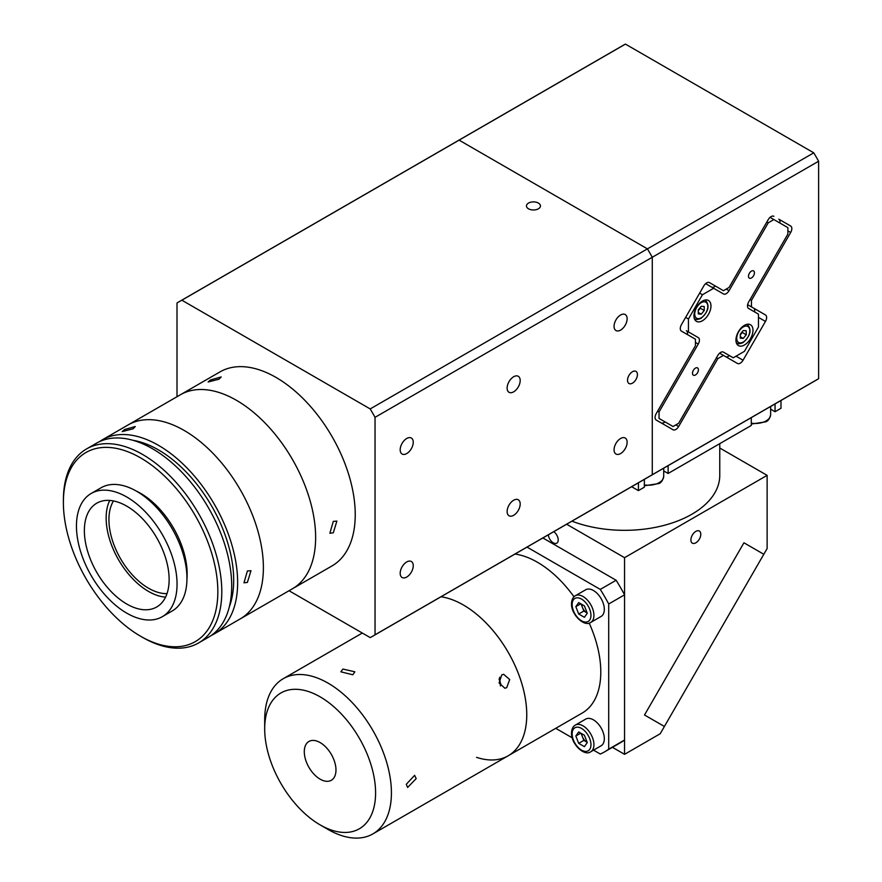 <?xml version="1.0" encoding="UTF-8"?>
<svg xmlns="http://www.w3.org/2000/svg" width="882" height="882" viewBox="0 0 882 882"><rect width="100%" height="100%" fill="white"/><g stroke="black" fill="none" stroke-linecap="round" stroke-linejoin="round"><path stroke-width="1.32" d="M167.007 593.619A56.007 32.336 60 0 1 148.529 588.228A56.007 32.336 60 0 1 113.502 500.943M99.534 441.617A112.025 64.673 60 0 1 102.422 439.765L128.166 424.904A112.025 64.673 60 0 1 184.184 430.46A112.025 64.673 60 0 1 257.357 529.167A112.025 64.673 60 0 1 240.191 618.932L332.029 565.913A112.025 64.673 60 0 0 349.206 476.148A112.025 64.673 60 0 0 276.022 377.43A112.025 64.673 60 0 0 220.015 371.884L180.413 394.75A112.025 64.673 60 0 1 236.42 400.296A112.025 64.673 60 0 1 309.604 499.014A112.025 64.673 60 0 1 292.427 588.779A112.025 64.673 60 0 0 309.604 499.014A112.025 64.673 60 0 0 236.42 400.296A112.025 64.673 60 0 0 180.413 394.75L128.166 424.904A112.025 64.673 60 0 1 184.184 430.46A112.025 64.673 60 0 1 257.357 529.167A112.025 64.673 60 0 1 240.191 618.932L214.447 633.794A112.025 64.673 60 0 1 211.393 635.371M247.39 570.996L250.973 570.687L247.39 582.429L243.972 582.815L247.39 570.996M102.422 439.765A112.025 64.673 60 0 1 158.44 445.322A112.025 64.673 60 0 1 231.613 544.029A112.025 64.673 60 0 1 214.447 633.794M124.516 429.567L135.288 426.524L133.094 428.806L122.234 431.596L124.516 429.567M133.116 440.339A106.424 61.442 60 0 1 158.44 449.886A106.424 61.442 60 0 1 229.298 606.926M63.383 502.486L63.383 500.193A112.025 64.673 60 0 1 86.579 448.916A112.025 64.673 60 0 1 142.597 454.462A112.025 64.673 60 0 1 215.77 553.179A112.025 64.673 60 0 1 198.604 642.945A112.025 64.673 60 0 1 142.597 637.399A112.025 64.673 60 0 1 142.586 637.399L140.613 636.253A109.225 63.063 -120 0 0 217.843 591.657A109.225 63.063 -120 0 0 140.613 457.89A109.225 63.063 -120 0 0 63.383 502.486A109.225 63.063 -120 0 0 140.613 636.253L142.586 637.399M86.579 448.916L96.48 443.205A112.025 64.673 60 0 1 152.498 448.751A112.025 64.673 60 0 1 225.671 547.457A112.025 64.673 60 0 1 208.505 637.223L198.604 642.945M136.313 491.087A65.808 37.992 60 0 1 140.613 493.336A65.808 37.992 60 0 1 186.951 578.79M165.562 597.136A59.932 34.596 60 0 1 148.529 591.436A59.932 34.596 60 0 1 109.721 500.436M126.754 604.016A59.932 34.596 60 0 1 87.594 551.195A59.932 34.596 60 0 1 96.788 503.17A59.932 34.596 60 0 1 126.754 506.147A59.932 34.596 60 0 1 165.904 558.956A59.932 34.596 60 0 1 156.72 606.981A59.932 34.596 60 0 1 126.754 604.016M126.754 496.996A71.133 41.068 60 0 1 173.225 559.684A71.133 41.068 60 0 1 162.321 616.683A71.133 41.068 60 0 1 126.754 613.155A71.133 41.068 60 0 1 80.284 550.478A71.133 41.068 60 0 1 91.188 493.468A71.133 41.068 60 0 1 126.754 496.996M91.188 493.468L101.088 487.757A71.133 41.068 60 0 1 136.655 491.274A71.133 41.068 60 0 1 183.125 553.962A71.133 41.068 60 0 1 172.222 610.961L162.321 616.683M513.655 515.308A9.239 5.336 120 0 0 519.696 507.172A9.239 5.336 120 0 0 518.274 499.763A9.239 5.336 120 0 0 513.655 500.226A9.239 5.336 120 0 0 507.624 508.363A9.239 5.336 120 0 0 509.035 515.772A9.239 5.336 120 0 0 513.655 515.308M406.723 453.568A9.239 5.336 120 0 0 412.754 445.432A9.239 5.336 120 0 0 411.343 438.023A9.239 5.336 120 0 0 406.723 438.486A9.239 5.336 120 0 0 400.682 446.623A9.239 5.336 120 0 0 402.104 454.032A9.239 5.336 120 0 0 406.723 453.568M406.723 577.048A9.239 5.336 120 0 0 412.754 568.912A9.239 5.336 120 0 0 411.343 561.503A9.239 5.336 120 0 0 406.723 561.955A9.239 5.336 120 0 0 400.682 570.103A9.239 5.336 120 0 0 402.104 577.512A9.239 5.336 120 0 0 406.723 577.048M513.655 391.84A9.239 5.336 120 0 0 519.696 383.692A9.239 5.336 120 0 0 518.274 376.283A9.239 5.336 120 0 0 513.655 376.746A9.239 5.336 120 0 0 507.624 384.883A9.239 5.336 120 0 0 509.035 392.292A9.239 5.336 120 0 0 513.655 391.84M620.586 330.1A9.239 5.336 120 0 0 626.628 321.952A9.239 5.336 120 0 0 625.217 314.543A9.239 5.336 120 0 0 620.586 315.006A9.239 5.336 120 0 0 614.556 323.154A9.239 5.336 120 0 0 615.967 330.552A9.239 5.336 120 0 0 620.586 330.1M620.586 453.58A9.239 5.336 120 0 0 626.628 445.432A9.239 5.336 120 0 0 625.217 438.023A9.239 5.336 120 0 0 620.586 438.486A9.239 5.336 120 0 0 614.556 446.623A9.239 5.336 120 0 0 615.967 454.032A9.239 5.336 120 0 0 620.586 453.58M632.471 383.152A7.001 4.046 120 0 0 637.047 376.978A7.001 4.046 120 0 0 635.977 371.366A7.001 4.046 120 0 0 632.471 371.719A7.001 4.046 120 0 0 627.896 377.882A7.001 4.046 120 0 0 628.976 383.494A7.001 4.046 120 0 0 632.471 383.152M210.423 379.977L221.195 376.934L219.001 379.205L208.13 381.994L210.423 379.977M333.297 521.394L336.88 521.097L333.297 532.827L329.868 533.224L333.297 521.394M538.406 208.791A7.001 4.046 0 0 0 540.457 205.936A7.001 4.046 0 0 0 536.135 202.199A7.001 4.046 0 0 0 528.505 203.081A7.001 4.046 0 0 0 526.455 205.936A7.001 4.046 0 0 0 530.777 209.673A7.001 4.046 0 0 0 538.406 208.791M289.031 590.731L370.186 637.587A193.235 111.562 60 0 0 372.645 636.242L649.88 476.181A193.235 111.562 60 0 1 647.421 477.526M372.645 636.242A193.235 111.562 60 0 0 375.037 634.786L652.272 474.725L652.272 257.268A193.235 111.562 60 0 0 647.421 248.867L459.103 140.139L625.437 44.1L813.766 152.829L647.421 248.867A193.235 111.562 60 0 1 652.272 257.268L375.037 417.329A193.235 111.562 60 0 0 370.186 408.928L647.421 248.867L459.103 140.139A193.235 111.562 -120 0 0 456.644 141.484A193.235 111.562 60 0 1 459.103 140.139L181.857 300.2A193.235 111.562 60 0 0 179.41 301.545A193.235 111.562 60 0 0 177.006 303L177.006 396.713M370.186 408.928L181.857 300.2M375.037 634.786L375.037 417.329M818.617 161.23L652.272 257.268L652.272 474.725A193.235 111.562 60 0 1 649.88 476.181A193.235 111.562 60 0 0 652.272 474.725L818.617 378.687L818.617 161.23A193.235 111.562 -120 0 0 813.766 152.829M690.893 539.96A7.001 4.046 120 0 0 692.337 543.158A7.001 4.046 120 0 0 697.739 541.283A7.001 4.046 120 0 0 700.793 534.238A7.001 4.046 120 0 0 699.338 531.03A7.001 4.046 120 0 0 693.947 532.915A7.001 4.046 120 0 0 690.893 539.96M548.339 534.812A7.001 4.046 -120 0 0 551.592 541.515A7.001 4.046 -120 0 0 556.763 543.158A7.001 4.046 -120 0 0 558.207 539.96A7.001 4.046 -120 0 0 553.742 531.681M624.555 754.331L660.199 733.747L664.4 726.47L644.51 714.993L743.934 542.794L763.812 554.271L767.131 548.527L767.131 475.354L624.555 557.678L624.555 754.331L612.439 747.33M624.555 557.678L566.641 524.239M767.131 475.354L719.767 448.012M743.934 542.794L644.51 714.993L664.4 726.47L763.812 554.271L743.934 542.794M264.688 728.863A78.41 45.269 -120 0 0 320.133 824.891A78.41 45.269 -120 0 0 375.589 792.885A78.41 45.269 -120 0 0 320.133 696.846A78.41 45.269 -120 0 0 264.688 728.863L264.688 719.712A89.622 51.74 60 0 1 283.254 678.688A89.622 51.74 60 0 1 352.304 702.7A89.622 51.74 60 0 1 391.421 792.885A89.622 51.74 60 0 1 372.865 833.909L508.197 755.775A89.622 51.74 60 0 0 526.752 714.751A89.622 51.74 60 0 0 440.989 596.783A89.622 51.74 60 0 1 463.392 604.997A89.622 51.74 60 0 1 521.935 683.958A89.622 51.74 60 0 1 508.197 755.775A89.622 51.74 60 0 1 476.545 757.34M515.022 554.039A89.622 51.74 60 0 1 537.425 562.253A89.622 51.74 60 0 1 573.984 596.772M589.176 623.078A89.622 51.74 60 0 1 582.23 713.031L508.197 755.775M593.553 750.152L600.289 754.044A134.428 77.616 60 0 0 604.633 751.839A134.428 77.616 60 0 0 608.712 749.182L608.712 603.983A134.428 77.616 60 0 0 600.289 589.408L527.028 547.105M555.748 728.323L572.231 737.837M600.289 589.408L616.132 580.257L542.871 537.965M616.132 580.257A134.428 77.616 60 0 1 624.555 594.832L608.712 603.983M608.712 749.182L624.555 740.031L624.555 594.832M624.555 740.031A134.428 77.616 60 0 1 620.476 742.688L604.633 751.839M499.025 678.997A67.208 38.808 60 0 1 500.954 684.619M575.329 725.103L585.725 719.095A15.402 8.897 60 0 1 597.599 723.218A15.402 8.897 60 0 1 604.324 738.719A15.402 8.897 60 0 1 601.127 745.775L590.731 751.773A15.402 8.897 60 0 0 593.928 744.728A15.402 8.897 60 0 0 587.203 729.227A15.402 8.897 60 0 0 575.329 725.103C572.925 726.47 571.657 729.105 571.525 733.008C570.996 743.912 584.402 756.679 590.731 751.773M587.136 742.269A7.001 4.046 60 0 1 586.695 742.038A7.001 4.046 60 0 1 582.407 736.702A7.001 4.046 60 0 1 581.745 733.692M575.836 735.996L578.691 731.928L584.402 735.224L587.269 742.6L584.402 746.657L578.691 743.361L575.836 735.996L580.786 733.14M587.147 742.302L583.84 740.395L578.691 743.361M583.84 740.395L581.095 733.317M575.329 595.747L585.725 589.749A15.402 8.897 60 0 1 597.599 593.873A15.402 8.897 60 0 1 604.324 609.374A15.402 8.897 60 0 1 601.127 616.419L590.731 622.427A15.402 8.897 60 0 0 593.928 615.371A15.402 8.897 60 0 0 587.203 599.87A15.402 8.897 60 0 0 575.329 595.747C572.925 597.114 571.657 599.76 571.525 603.652C570.996 614.567 584.402 627.322 590.731 622.427M580.786 603.784L575.836 606.64L578.691 602.582L584.402 605.879L587.269 613.244L584.402 617.312L578.691 614.015L583.84 611.039L587.147 612.946A7.001 4.046 60 0 1 586.695 612.692A7.001 4.046 60 0 1 582.407 607.356A7.001 4.046 60 0 1 581.745 604.346M578.691 614.015L575.836 606.64M583.84 611.039L581.095 603.961M372.865 833.909A89.622 51.74 60 0 1 328.06 829.466L320.133 824.891M416.183 778.597L407.627 787.461L406.282 784.307L414.628 775.333L416.183 778.597M501.759 674.895L503.633 674.3L509.708 679.559L506.709 687.662L504.879 688.247L499.091 682.966L501.759 674.895M500.425 685.92L499.653 677.211M342.911 669.052L354.862 671.808L352.811 674.774L340.86 671.808L342.911 669.052M304.29 751.729A22.403 12.932 60 0 1 308.932 741.464A22.403 12.932 60 0 1 326.197 747.473A22.403 12.932 60 0 1 335.976 770.019A22.403 12.932 60 0 1 331.334 780.272A22.403 12.932 60 0 1 314.069 774.275A22.403 12.932 60 0 1 304.29 751.729M719.767 443.646L719.767 475.354A95.223 54.971 180 0 1 691.885 514.228A95.223 54.971 180 0 1 571.944 521.174M638.414 482.796L638.414 490.624L631.644 486.71M770.648 409.193L775.058 411.729L775.058 403.912M751.288 417.627L751.288 425.455L668.115 473.469L668.115 465.652M644.356 479.367L644.356 487.184L638.414 490.624M780.989 400.483L780.989 408.3L775.058 411.729M663.716 470.933L668.115 473.469M754.606 311.919A5.601 3.23 120 0 0 754.738 310.651A5.601 3.23 120 0 0 753.581 308.094L765.466 314.951A5.601 3.23 -60 0 1 766.623 317.52A5.601 3.23 -60 0 1 765.466 321.423L758.454 317.377M779.809 222.992A5.601 3.23 120 0 0 779.942 221.724A5.601 3.23 120 0 0 778.784 219.166L790.669 226.024A5.601 3.23 -60 0 1 791.827 228.592A5.601 3.23 -60 0 1 790.669 232.495L787.869 230.875M625.437 44.1A193.235 111.562 -120 0 0 622.99 45.445L179.41 301.545M649.88 476.181L816.225 380.142A193.235 111.562 -120 0 0 818.617 378.687M778.784 219.166L790.669 226.024M709.426 282.604L723.449 290.696L729.05 287.466L768.266 219.552A5.601 3.23 -60 0 1 773.867 216.322M723.449 290.696L709.448 282.615A5.601 3.23 -60 0 0 703.847 285.845L681.444 324.653A5.601 3.23 -60 0 0 681.444 331.125L695.446 339.206L695.446 345.667L656.241 413.581A5.601 3.23 -60 0 0 656.241 420.053L673.043 429.755A5.601 3.23 -60 0 0 678.644 426.513L717.849 358.61L716.449 357.794M661.18 422.908A5.601 3.23 120 0 0 664.984 421.861M719.624 353.164L723.449 355.369L717.849 358.61M723.449 355.369L737.451 363.461A5.601 3.23 -60 0 0 743.052 360.22L765.466 321.423M725.599 356.615A5.601 3.23 120 0 0 729.403 355.578M750.053 299.593L751.453 300.398L751.453 306.87L747.627 304.654L753.581 308.094M765.466 314.951L751.453 306.87M751.453 300.398L790.669 232.495M753.559 275.746A4.201 2.426 120 0 0 753.559 270.895A4.201 2.426 120 0 0 749.358 273.321A4.201 2.426 120 0 0 749.358 278.172A4.201 2.426 120 0 0 753.559 275.746M697.552 372.755A4.201 2.426 120 0 0 697.552 367.904A4.201 2.426 120 0 0 693.351 370.33A4.201 2.426 120 0 0 693.351 375.181A4.201 2.426 120 0 0 697.552 372.755M750.483 338.644A12.039 6.957 120 0 0 750.483 324.73A12.039 6.957 120 0 0 738.432 331.687A12.039 6.957 120 0 0 738.432 345.59A12.039 6.957 120 0 0 750.483 338.644M740.847 334.245A12.039 6.957 120 0 0 741.365 333.385A12.039 6.957 120 0 0 742.126 331.93M708.466 314.389A12.039 6.957 120 0 0 708.466 300.475A12.039 6.957 120 0 0 696.427 307.432A12.039 6.957 120 0 0 696.427 321.335A12.039 6.957 120 0 0 708.466 314.389M787.869 234.105L787.869 227.644L773.867 219.552L768.266 222.793L729.05 290.696A5.601 3.23 -60 0 1 723.449 293.927L713.648 288.271L702.447 294.742L688.445 318.997L688.445 331.93L698.246 337.586A5.601 3.23 -60 0 1 698.246 344.057L659.041 411.96L659.041 418.432L673.043 426.513L678.644 423.283L717.849 355.369A5.601 3.23 -60 0 1 723.449 352.138L733.251 357.794L744.452 351.334L758.454 327.079L758.454 314.146L748.653 308.48A5.601 3.23 -60 0 1 748.653 302.019L787.869 234.105M723.427 352.127L733.251 357.794M659.041 418.432L673.043 426.513M657.641 411.155L659.041 411.96M687.387 334.554A5.601 3.23 120 0 0 686.361 330.728L698.246 337.586M686.361 330.728L688.445 331.93M685.645 317.377L688.445 318.997M702.447 294.742L699.647 293.122M705.622 283.64L713.648 288.271M711.587 287.08A5.601 3.23 120 0 0 715.401 286.044M768.266 222.793L766.866 221.977M770.041 217.347L773.867 219.552M698.29 310.596A4.201 2.426 120 0 0 698.787 310.045A4.201 2.426 120 0 0 699.988 307.851M704.806 300.101A10.639 6.141 -60 0 1 705.589 300.431C709.955 305.767 708.422 311.765 700.969 318.413C697.585 319.681 695.578 319.835 694.95 318.865A10.639 6.141 -60 0 1 694.266 318.358M704.233 306.528L704.233 310.486L701.256 314.179L698.29 313.915L698.29 309.957L701.256 306.263L704.233 306.528M700.275 307.498L700.275 308.204L704.233 310.486M698.29 312.471L701.256 314.179M700.275 308.204L698.29 310.662M746.811 324.356A10.639 6.141 -60 0 1 747.594 324.686C751.971 330.022 750.428 336.02 742.975 342.668C739.59 343.936 737.584 344.09 736.955 343.12A10.639 6.141 -60 0 1 736.272 342.613M743.272 330.518L746.238 330.783L746.238 334.741L743.272 338.434L740.296 338.17L740.296 334.212L743.272 330.518M740.296 336.726L743.272 338.434M742.28 331.753L742.28 332.459L746.238 334.741M742.28 332.459L740.296 334.917M590.951 744.728A13.307 7.684 -120 0 0 581.547 728.433A13.307 7.684 -120 0 0 572.142 733.868A13.307 7.684 -120 0 0 581.547 750.152A13.307 7.684 -120 0 0 590.951 744.728M590.951 615.371A13.307 7.684 -120 0 0 581.547 599.087A13.307 7.684 -120 0 0 572.142 604.512A13.307 7.684 -120 0 0 581.547 620.807A13.307 7.684 -120 0 0 590.951 615.371M675.844 424.904L678.644 426.513M736.051 356.185L743.052 360.22M698.246 344.057L695.446 342.437M726.25 289.087L729.05 290.696M751.288 423.184A15.402 8.897 0 0 0 766.138 420.879A15.402 8.897 0 0 0 770.648 414.595C769.754 418.685 768.101 421.1 765.708 421.839L751.288 424.055M644.356 484.924A15.402 8.897 0 0 0 659.207 482.619A15.402 8.897 0 0 0 663.716 476.324C662.823 480.425 661.169 482.84 658.766 483.579L644.356 485.795M701.256 302.68A9.239 5.336 120 0 0 694.729 313.992A9.239 5.336 120 0 0 701.256 317.774A9.239 5.336 120 0 0 707.794 306.451A9.239 5.336 120 0 0 701.256 302.68M743.272 326.935A9.239 5.336 120 0 0 736.735 338.247A9.239 5.336 120 0 0 743.272 342.018A9.239 5.336 120 0 0 749.799 330.706A9.239 5.336 120 0 0 743.272 326.935M283.254 678.688L362.304 633.044M770.648 406.448L770.648 414.595M663.716 468.188L663.716 476.324"/></g></svg>
